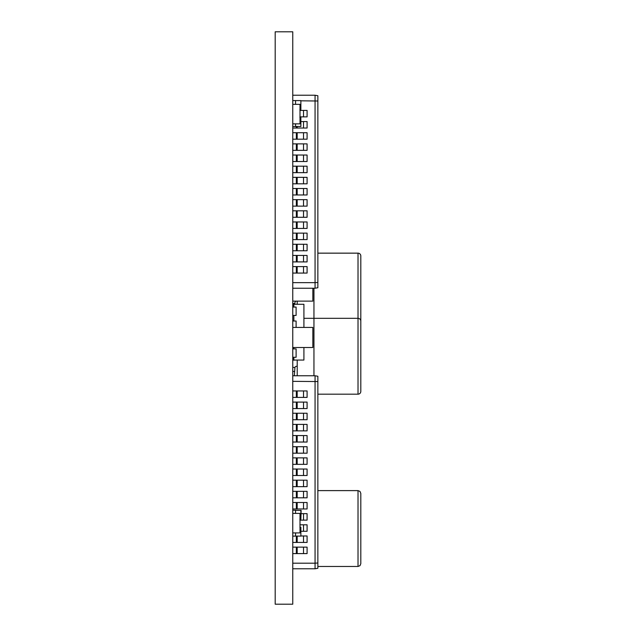 <?xml version="1.0" encoding="UTF-8"?>
<svg xmlns="http://www.w3.org/2000/svg" width="636" height="636" viewBox="0 0 636 636"><rect width="100%" height="100%" fill="white"/><g stroke="black" fill="none" stroke-linecap="round" stroke-linejoin="round"><path stroke-width="0.95" d="M317.857 253.152L358.02 253.152A2.79 2.79 0 0 1 360.811 255.934L360.811 326.22L360.811 255.934M360.811 528.54L360.811 563.687L359.976 565.674L358.02 566.469L358.02 490.61L359.976 491.413L360.811 493.401L360.811 528.54M313.953 288.235L313.953 318.326L358.02 318.326A2.79 2.79 0 0 1 360.811 321.116L360.811 391.394L360.811 321.116M317.857 394.185L358.02 394.185A2.79 2.79 0 0 0 360.811 391.394M292.759 31.8L292.759 604.2L275.189 604.2L275.189 31.8L292.759 31.8M294.651 371.472L292.759 371.472M294.977 367.433L292.759 367.433M292.759 532.92L300.009 532.92L300.009 513.395L292.759 513.395M294.842 303.467L292.759 303.467M292.759 123.861L300.009 123.861L300.009 104.336L292.759 104.336M292.759 510.191L301.13 510.485L300.876 519.103L300.876 510.207M295.549 513.395L295.549 510.191M300.876 519.103L299.898 519.103M292.759 536.124L295.549 536.124L295.549 532.92M295.549 536.108L300.876 536.108L300.876 527.212L299.898 527.204M300.876 527.212L300.876 536.108M292.759 126.5L295.549 126.5L295.549 123.861M300.876 117.588L300.876 126.484L300.876 117.588L299.898 117.581M300.876 126.484L295.549 126.484M292.759 100.575L295.549 100.575L295.549 104.336M299.898 109.487L300.876 109.487L300.876 100.583L295.549 100.583M300.876 100.583L300.876 109.487M303.913 318.326L313.953 318.326L313.953 375.765M297.219 360.055L297.219 375.765M294.365 375.765L294.897 367.854A1.67 1.67 0 0 1 296.567 366.296L297.219 366.296M297.219 301.122L297.219 304.278M294.794 304.167L294.897 302.68A1.67 1.67 0 0 1 296.567 301.122M312.84 288.235L312.84 301.122L292.759 301.122M292.759 327.429L312.84 327.429L312.84 347.51L292.759 347.51M303.913 347.51L303.913 360.055L293.872 360.055L293.872 357.273M293.872 348.902L293.872 347.51M293.872 321.013L293.872 315.432M293.872 307.069L293.872 304.278L303.913 304.278L303.913 327.429M292.759 360.167L296.106 360.055M296.106 304.278L292.759 304.167M292.759 305.67L293.872 305.67M292.759 358.664L293.872 358.664M292.759 357.273L296.106 357.273L296.106 348.902L292.759 348.902M296.106 327.429L296.106 321.013L292.759 321.013M292.759 315.432L296.106 315.432L296.106 307.069L292.759 307.069M292.759 375.765L315.066 375.765L315.066 563.194L292.759 563.194M292.759 381.346L317.857 381.552L317.857 568.274L315.066 568.767L315.066 563.194L317.857 562.987M292.759 568.767L315.066 568.767M315.066 375.765L317.857 376.258L317.857 381.552M292.759 475.505L307.093 475.505L307.093 469.034L292.759 469.034M296.328 475.505L296.328 469.034M292.759 464.344L307.093 464.344L307.093 457.872L292.759 457.872M292.759 453.19L307.093 453.19L307.093 446.718L292.759 446.718M292.759 442.036L307.093 442.036L307.093 435.565L292.759 435.565M292.759 430.874L307.093 430.874L307.093 424.411L292.759 424.411M292.759 419.72L307.093 419.72L307.093 413.249L292.759 413.249M292.759 408.566L307.093 408.566L307.093 402.095L292.759 402.095M292.759 397.413L307.093 397.413L307.093 390.941L292.759 390.941M292.759 486.659L307.093 486.659L307.093 480.188L292.759 480.188M292.759 497.813L307.093 497.813L307.093 491.342L292.759 491.342M292.759 508.975L307.093 508.975L307.093 502.504L292.759 502.504M299.898 520.129L307.093 520.129L307.093 513.657L301.13 513.657M301.13 531.283L307.093 531.283L307.093 524.811L299.898 524.811M292.759 542.436L307.093 542.436L307.093 535.965L301.09 535.965M292.759 553.598L307.093 553.598L307.093 547.127L292.759 547.127M296.328 464.344L296.328 457.872M296.328 453.19L296.328 446.718M296.328 442.036L296.328 435.565M296.328 430.874L296.328 424.411M296.328 419.72L296.328 413.249M296.328 408.566L296.328 402.095M296.328 397.413L296.328 390.941M296.328 486.659L296.328 480.188M296.328 497.813L296.328 491.342M296.328 508.975L296.328 502.504M296.328 542.436L296.328 536.108M296.328 553.598L296.328 547.127M292.759 95.233L315.066 95.233L315.066 282.654L292.759 282.654M301.122 100.814L317.857 101.013L317.857 287.742L315.066 288.235L315.066 282.654L317.857 282.456M292.759 288.235L315.066 288.235M315.066 95.233L317.857 95.726L317.857 101.013M292.759 194.974L307.093 194.974L307.093 188.502L292.759 188.502M296.328 194.974L296.328 188.502M292.759 183.812L307.093 183.812L307.093 177.341L292.759 177.341M292.759 172.658L307.093 172.658L307.093 166.187L292.759 166.187M292.759 161.504L307.093 161.504L307.093 155.033L292.759 155.033M292.759 150.342L307.093 150.342L307.093 143.871L292.759 143.871M292.759 139.189L307.093 139.189L307.093 132.717L292.759 132.717M292.759 128.035L307.093 128.035L307.093 121.563L301.13 121.563M299.898 116.873L307.093 116.873L307.093 110.41L299.898 110.41M292.759 206.128L307.093 206.128L307.093 199.656L292.759 199.656M292.759 217.281L307.093 217.281L307.093 210.81L292.759 210.81M292.759 228.435L307.093 228.435L307.093 221.964L292.759 221.964M292.759 239.597L307.093 239.597L307.093 233.126L292.759 233.126M292.759 250.751L307.093 250.751L307.093 244.28L292.759 244.28M292.759 261.905L307.093 261.905L307.093 255.434L292.759 255.434M292.759 273.067L307.093 273.067L307.093 266.595L292.759 266.595M296.328 183.812L296.328 177.341M296.328 172.658L296.328 166.187M296.328 161.504L296.328 155.033M296.328 150.342L296.328 143.871M296.328 139.189L296.328 132.717M296.328 128.035L296.328 126.484M296.328 206.128L296.328 199.656M296.328 217.281L296.328 210.81M296.328 228.435L296.328 221.964M296.328 239.597L296.328 233.126M296.328 250.751L296.328 244.28M296.328 261.905L296.328 255.434M296.328 273.067L296.328 266.595M358.02 394.185L358.02 253.152M296.646 475.505L296.646 469.034M297.179 475.505L297.179 469.034M303.523 475.505L303.523 469.034M296.646 464.344L296.646 457.872M297.179 464.344L297.179 457.872M303.523 464.344L303.523 457.872M296.646 453.19L296.646 446.718M297.179 453.19L297.179 446.718M303.523 453.19L303.523 446.718M296.646 442.036L296.646 435.565M297.179 442.036L297.179 435.565M303.523 442.036L303.523 435.565M296.646 430.874L296.646 424.411M297.179 430.874L297.179 424.411M303.523 430.874L303.523 424.411M296.646 419.72L296.646 413.249M297.179 419.72L297.179 413.249M303.523 419.72L303.523 413.249M296.646 408.566L296.646 402.095M297.179 408.566L297.179 402.095M303.523 408.566L303.523 402.095M296.646 397.413L296.646 390.941M297.179 397.413L297.179 390.941M303.523 397.413L303.523 390.941M296.646 486.659L296.646 480.188M297.179 486.659L297.179 480.188M303.523 486.659L303.523 480.188M296.646 497.813L296.646 491.342M297.179 497.813L297.179 491.342M303.523 497.813L303.523 491.342M296.646 508.975L296.646 502.504M297.179 508.975L297.179 502.504M303.523 508.975L303.523 502.504M303.523 520.129L303.523 513.657M303.523 531.283L303.523 524.811M296.646 542.436L296.646 536.108M297.179 542.436L297.179 536.108M303.523 542.436L303.523 535.965M296.646 553.598L296.646 547.127M297.179 553.598L297.179 547.127M303.523 553.598L303.523 547.127M296.646 194.974L296.646 188.502M297.179 194.974L297.179 188.502M303.523 194.974L303.523 188.502M296.646 183.812L296.646 177.341M297.179 183.812L297.179 177.341M303.523 183.812L303.523 177.341M296.646 172.658L296.646 166.187M297.179 172.658L297.179 166.187M303.523 172.658L303.523 166.187M296.646 161.504L296.646 155.033M297.179 161.504L297.179 155.033M303.523 161.504L303.523 155.033M296.646 150.342L296.646 143.871M297.179 150.342L297.179 143.871M303.523 150.342L303.523 143.871M296.646 139.189L296.646 132.717M297.179 139.189L297.179 132.717M303.523 139.189L303.523 132.717M296.646 128.035L296.646 126.484M297.179 128.035L297.179 126.484M303.523 128.035L303.523 121.563M303.523 116.873L303.523 110.41M296.646 206.128L296.646 199.656M297.179 206.128L297.179 199.656M303.523 206.128L303.523 199.656M296.646 217.281L296.646 210.81M297.179 217.281L297.179 210.81M303.523 217.281L303.523 210.81M296.646 228.435L296.646 221.964M297.179 228.435L297.179 221.964M303.523 228.435L303.523 221.964M296.646 239.597L296.646 233.126M297.179 239.597L297.179 233.126M303.523 239.597L303.523 233.126M296.646 250.751L296.646 244.28M297.179 250.751L297.179 244.28M303.523 250.751L303.523 244.28M296.646 261.905L296.646 255.434M297.179 261.905L297.179 255.434M303.523 261.905L303.523 255.434M296.646 273.067L296.646 266.595M297.179 273.067L297.179 266.595M303.523 273.067L303.523 266.595M317.857 566.469L358.02 566.469M317.857 490.61L358.02 490.61"/></g></svg>

